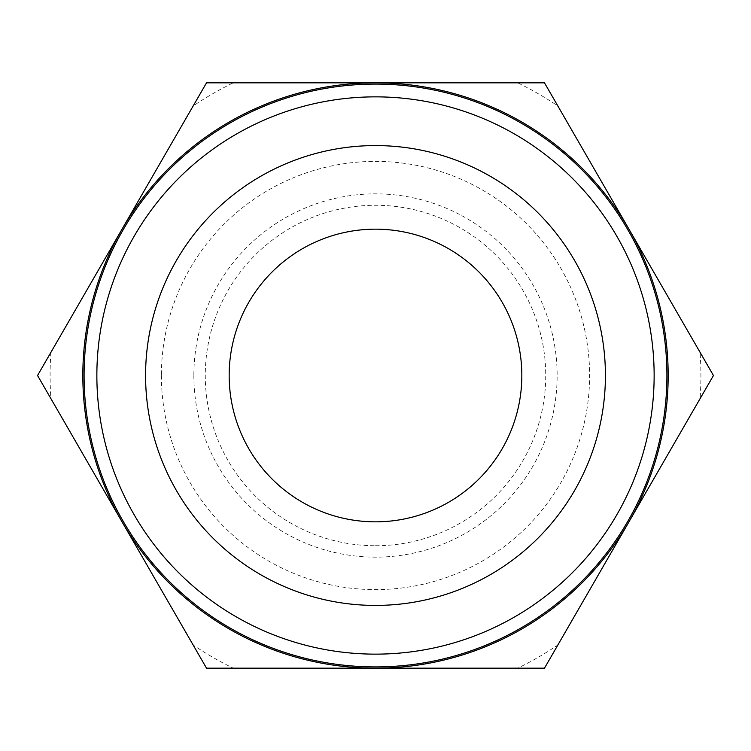 <?xml version="1.0" encoding="UTF-8"?>
<svg xmlns="http://www.w3.org/2000/svg" width="751" height="751" viewBox="0 0 751 751"><rect width="100%" height="100%" fill="white"/><g stroke="black" fill="none" stroke-linecap="round" stroke-linejoin="round"><path stroke-width="0.56" stroke-dasharray="3.75 2.82" d="M628.962 521.832L713.45 375.5L700.082 352.35A325.408 325.408 0 0 1 700.082 398.65L713.45 375.5L628.962 229.168A292.674 292.674 0 0 0 122.037 229.168L37.55 375.5L122.037 521.832A292.674 292.674 0 0 1 122.037 229.168L193.157 105.985A325.408 325.408 0 0 1 233.261 82.826L517.739 82.826A325.408 325.408 0 0 1 557.843 105.985L628.962 229.168A292.674 292.674 0 0 1 375.5 668.174L544.475 668.174L628.962 521.832M50.918 352.35A325.408 325.408 0 0 0 50.918 398.65L37.55 375.5L50.918 352.35M193.861 375.5A181.639 181.639 0 0 0 375.5 557.139A181.639 181.639 0 0 0 557.139 375.5A181.639 181.639 0 0 0 375.5 193.861A181.639 181.639 0 0 0 193.861 375.5M161.39 375.5A214.11 214.11 0 0 0 375.5 589.61A214.11 214.11 0 0 0 589.61 375.5A214.11 214.11 0 0 0 375.5 161.39A214.11 214.11 0 0 0 161.39 375.5M375.5 545.733A170.233 170.233 0 0 0 545.733 375.5A170.233 170.233 0 0 0 375.5 205.267A170.233 170.233 0 0 0 205.267 375.5A170.233 170.233 0 0 0 375.5 545.733M375.5 521.832A146.332 146.332 0 0 1 229.168 375.5A146.332 146.332 0 0 1 375.5 229.168A146.332 146.332 0 0 1 521.832 375.5A146.332 146.332 0 0 1 375.5 521.832M122.037 521.832A292.674 292.674 0 0 0 375.5 668.174L233.261 668.174A325.408 325.408 0 0 1 193.157 645.015L122.037 521.832M517.739 668.174L544.475 668.174L557.843 645.015A325.408 325.408 0 0 1 517.739 668.174"/><path stroke-width="1.13" d="M50.918 352.35L37.55 375.5L122.037 521.832A292.674 292.674 0 0 0 375.5 668.174L544.475 668.174L557.843 645.015M517.739 668.174L544.475 668.174L713.45 375.5L700.082 352.35M193.157 645.015L206.525 668.174L375.5 668.174A292.674 292.674 0 0 0 628.962 229.168A292.674 292.674 0 0 0 82.826 375.5A292.674 292.674 0 0 0 122.037 521.832L206.525 668.174L233.261 668.174M521.832 375.5A146.332 146.332 0 0 1 375.5 521.832A146.332 146.332 0 0 1 229.168 375.5A146.332 146.332 0 0 1 375.5 229.168A146.332 146.332 0 0 1 521.832 375.5M375.5 605.419A229.919 229.919 0 0 1 145.581 375.5A229.919 229.919 0 0 1 375.5 145.581A229.919 229.919 0 0 1 605.419 375.5A229.919 229.919 0 0 1 375.5 605.419M375.5 96.86A278.64 278.64 0 0 0 96.86 375.5A278.64 278.64 0 0 0 375.5 654.14A278.64 278.64 0 0 0 654.14 375.5A278.64 278.64 0 0 0 375.5 96.86M375.5 84.084A291.416 291.416 0 0 0 84.084 375.5A291.416 291.416 0 0 0 375.5 666.916A291.416 291.416 0 0 0 666.916 375.5A291.416 291.416 0 0 0 375.5 84.084M700.082 398.65L713.45 375.5L544.475 82.826L206.525 82.826L37.55 375.5L50.918 398.65M557.843 105.985L544.475 82.826L517.739 82.826M233.261 82.826L206.525 82.826L193.157 105.985"/></g></svg>

